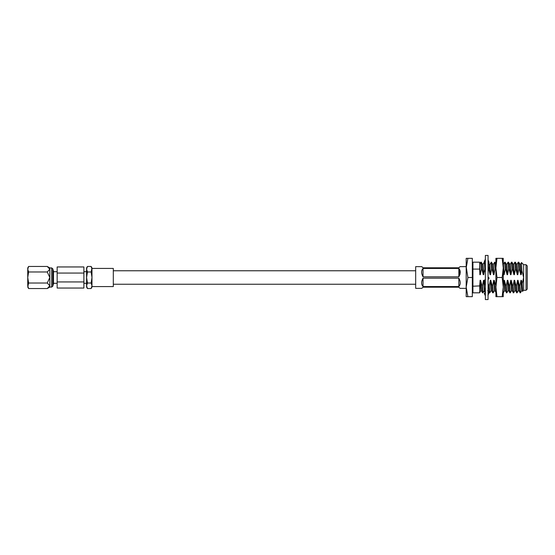 <?xml version="1.0" encoding="UTF-8"?>
<svg xmlns="http://www.w3.org/2000/svg" width="555" height="555" viewBox="0 0 555 555"><rect width="100%" height="100%" fill="white"/><g stroke="black" fill="none" stroke-linecap="round" stroke-linejoin="round"><path stroke-width="0.83" d="M27.75 283.466C27.75 285.991 27.75 285.991 27.75 283.466L27.75 270.354M52.753 286.276L52.753 268.724L53.488 271.18L53.488 283.82L52.753 286.276L51.657 287.067L51.657 267.933L49.818 267.933L47.258 266.455L49.818 269.217L49.818 267.933M51.657 287.067L49.818 287.067L49.818 269.217L47.258 271.978L49.818 277.5L47.258 283.022L49.818 285.783L47.258 288.545L28.603 288.545L27.75 285.783L27.75 267.933L28.603 266.455L47.258 266.455M87.44 288.545L86.587 285.783L87.44 283.022L91.124 283.022L91.977 277.5L91.977 286.574L113.31 286.574L113.31 268.426L91.977 268.426L91.977 287.067L91.124 288.545L87.44 288.545L86.587 287.067L86.587 271.707L83.888 271.707M28.603 288.545L27.75 287.067L28.603 283.022L27.75 277.5L28.603 271.978L27.75 269.217L28.603 266.455M57.158 273.06L57.158 288.045L83.888 288.045L83.888 273.06L57.158 273.06L57.158 266.955L83.888 266.955L83.888 273.06M83.888 283.293L86.587 283.293L86.587 267.933L87.44 266.455L91.124 266.455L91.977 269.217L91.977 277.5L91.124 271.978L91.977 267.933L91.124 266.455M87.44 283.022L86.587 277.5L87.44 271.978L86.587 269.217L87.44 266.455M87.44 271.978L91.124 271.978M91.124 288.545L91.977 285.783L91.124 283.022M83.888 281.94L57.158 281.94M28.603 283.022L47.258 283.022M28.603 271.978L47.258 271.978M423.028 286.54L458.832 286.54L458.832 278.173L423.028 278.173L423.028 286.54C421.148 284.472 421.148 281.683 423.028 278.173M458.832 278.173C460.712 281.69 460.712 284.479 458.832 286.54M423.028 276.827L458.832 276.827L458.832 268.46L423.028 268.46L423.028 276.827C421.148 273.31 421.148 270.521 423.028 268.46M459.977 274.649L458.832 268.46C460.712 270.528 460.712 273.317 458.832 276.827M421.807 288.35L415.674 288.35L415.674 266.65L421.807 266.65L423.028 267.787L458.832 267.787L460.053 266.65L466.186 266.65L467.9 277.5L466.186 287.081L467.9 296.661L466.186 296.661L466.186 287.081L466.186 288.35L460.053 288.35L458.832 287.212L423.028 287.212L421.807 288.35L423.028 287.212M458.832 287.212L460.053 288.35M460.053 266.65L458.832 267.787M423.028 267.787L421.807 266.65M472.319 293.442A0.61 0.61 0 0 1 472.936 292.825L479.68 292.825L479.68 285.908L472.319 286.248M472.319 261.558A0.61 0.61 0 0 0 472.936 262.175L472.936 269.092L479.68 269.092L479.874 274.704L480.297 274.704L481.386 269.092L480.845 262.175L479.68 264.166M526.022 264.686L527.25 265.914L527.25 289.086L526.022 290.314L526.022 264.686L523.636 264.686L521.499 262.55L521.866 270.542L523.636 277.5L523.636 264.686M526.022 290.314L523.636 290.314L523.636 277.5L522.193 283.737L521.409 280.296L520.985 280.296L519.896 285.908L519.473 285.908L518.002 280.296L517.579 280.296L516.49 285.908L516.067 285.908L514.596 280.296L514.173 280.296L513.091 285.908L512.66 285.908L511.19 280.296L510.767 280.296L509.684 285.908L509.254 285.908L507.79 280.296L507.36 280.296L506.278 285.908L505.848 285.908L504.384 280.296L503.954 280.296L503.26 284.458M523.636 290.314L522.574 291.368L522.193 283.737M481.386 269.092L481.809 269.092L481.268 262.175L480.845 262.175M481.809 269.092L483.28 274.704L483.114 270.944L482.579 264.416L481.268 262.175M472.936 262.175L479.68 262.175L479.68 269.092M503.26 272.491L503.711 274.704L504.141 274.704L505.223 269.092L505.654 269.092L507.117 274.704L507.548 274.704L508.63 269.092L509.06 269.092L510.524 274.704L510.954 274.704L512.036 269.092L512.459 269.092L513.93 274.704L514.36 274.704L515.442 269.092L515.866 269.092L517.336 274.704L517.76 274.704L518.849 269.092L519.272 269.092L518.738 262.175L518.28 262.196L516.996 264.416M519.272 269.092L520.743 274.704L520.583 270.944L520.049 264.416L518.738 262.175M518.849 269.092L518.308 262.175M518.342 290.584L517.031 292.825L515.297 290.584L514.596 280.296M515.866 269.092L515.331 262.175L514.873 262.196L513.59 264.416M517.336 274.704L516.643 264.416L515.331 262.175M515.442 269.092L514.901 262.175M514.936 290.584L513.625 292.825L511.89 290.584L511.19 280.296M512.459 269.092L511.925 262.175L511.467 262.196L510.184 264.416M513.93 274.704L513.236 264.416L511.925 262.175M512.036 269.092L511.495 262.175M511.53 290.584L510.218 292.825L508.484 290.584L507.79 280.296M509.06 269.092L508.519 262.175L508.061 262.196L506.784 264.416M510.524 274.704L509.83 264.416L508.519 262.175M508.63 269.092L508.089 262.175M508.123 290.584L506.812 292.825L505.078 290.584L504.384 280.296M505.654 269.092L505.112 262.175L504.655 262.196L503.378 264.416M507.117 274.704L506.424 264.416L505.112 262.175M505.223 269.092L504.689 262.175M504.717 290.584L503.26 292.825M488.622 269.092L490.093 274.704L490.516 274.704L491.598 269.092L492.028 269.092L493.499 274.704L493.922 274.704L495.004 269.092L495.435 269.092L494.894 262.175L493.159 264.416M496.205 264.416L494.894 262.175M495.004 269.092L494.47 262.175M494.505 290.584L493.194 292.825L492.736 292.804L491.452 290.584L490.759 280.296L490.336 280.296L489.246 285.908L488.823 285.908L488.06 283.466M492.028 269.092L491.487 262.175L489.753 264.416M493.499 274.704L492.798 264.416L491.487 262.175M491.598 269.092L491.064 262.175M491.099 290.584L489.815 292.804L489.33 292.804L488.893 287.663M488.546 267.323L488.261 263.028M483.28 274.704L483.703 274.704L484.792 269.092L485.216 269.092L484.924 263.798M484.841 262.931L484.702 262.196L484.224 262.196L482.94 264.416M484.792 269.092L484.487 263.674M484.466 263.403L484.251 262.175M484.286 290.584L482.975 292.825L482.517 292.804L481.24 290.584L480.54 280.296L480.117 280.296L479.68 285.908M521.749 290.584L520.437 292.825L518.703 290.584L518.002 280.296M520.437 292.825L519.896 285.908M520.014 292.825L519.473 285.908M520.743 274.704L521.166 274.704L521.866 270.542M521.166 274.704L520.437 264.388L520.014 264.388M522.144 290.612L521.714 290.612L520.985 280.296M522.56 291.361L522.109 290.584L521.409 280.296M485.417 285.908L483.946 280.296L483.523 280.296L482.434 285.908L482.011 285.908L480.54 280.296M495.899 285.908L494.165 280.296L493.735 280.296L492.653 285.908L492.229 285.908L490.759 280.296M495.435 269.092L495.899 270.528M482.975 292.825L482.434 285.908M482.545 292.825L482.011 285.908M489.787 292.825L489.246 285.908M488.879 287.303L488.823 285.908M493.194 292.825L492.653 285.908M492.764 292.825L492.229 285.908M495.899 290.959L495.629 285.908M503.406 292.825L503.26 292.201M506.812 292.825L506.278 285.908M506.389 292.825L505.848 285.908M510.218 292.825L509.684 285.908M509.795 292.825L509.254 285.908M513.625 292.825L513.091 285.908M513.202 292.825L512.66 285.908M517.031 292.825L516.49 285.908M516.608 292.825L516.067 285.908M518.738 290.612L518.308 290.612L517.579 280.296M517.76 274.704L517.031 264.388L516.608 264.388M515.331 290.612L514.901 290.612L514.173 280.296M514.36 274.704L513.625 264.388L513.202 264.388M511.925 290.612L511.495 290.612L510.767 280.296M510.954 274.704L510.218 264.388L509.795 264.388M508.519 290.612L508.089 290.612L507.36 280.296M507.548 274.704L506.812 264.388L506.389 264.388M505.112 290.612L504.689 290.612L503.954 280.296M504.141 274.704L503.406 264.388L502.983 264.388M503.711 274.704L503.26 266.046M496.142 292.804L494.859 290.584L494.165 280.296M494.894 290.612L494.47 290.612L493.735 280.296M493.922 274.704L493.194 264.388L492.764 264.388M491.487 290.612L491.064 290.612L490.336 280.296M490.516 274.704L489.787 264.388L489.357 264.388M490.093 274.704L489.392 264.416L488.504 262.883M485.146 291.458L484.487 289.814M484.425 289.204L483.946 280.296M484.675 290.612L484.251 290.612L483.523 280.296M483.703 274.704L482.975 264.388L482.545 264.388M481.268 290.612L480.845 290.612L480.117 280.296M479.874 274.704L479.68 270.209M480.297 274.704L479.68 264.673M467.9 296.661L472.319 296.661L472.319 258.339L467.9 258.339L466.186 267.919L466.186 287.081M472.319 277.5L467.9 277.5M466.186 267.919L466.186 258.339L467.9 258.339M495.899 267.919L495.899 258.339L496.982 258.339L495.899 267.919L496.982 277.5L495.899 287.081L496.982 296.661L495.899 296.661L495.899 262.05M496.982 277.5L502.178 277.5L503.26 267.919L503.26 258.339L502.178 258.339L503.26 267.919L503.26 262.05M502.178 258.339L496.982 258.339M502.178 277.5L503.26 287.081L502.178 296.661L496.982 296.661M502.178 296.661L503.26 296.661L503.26 267.919M488.06 263.153L489.121 262.508L488.06 259.851M485.361 262.293L484.3 263.611L485.361 263.93M488.06 255.432L488.06 299.568L485.361 299.568L485.361 255.432L488.06 255.432M488.06 269.973L489.121 268.641L488.06 266.199M485.361 271.242L484.3 270.93L485.361 271.582M485.486 269.022L484.3 270.93M488.06 279.664L489.121 278.159L488.06 276.869M485.361 282.592L484.3 280.754L485.361 279.248M488.06 288.871L489.121 287.428L488.06 287.774M489.121 287.428L488.06 286.886M485.361 291.992L484.3 289.335L485.361 288.225M488.06 292.762L489.121 292.901L488.06 294.76M485.361 295.857L484.3 293.401L485.361 293.109M488.06 291.847L489.121 292.492L488.962 292.88M488.58 293.852L488.06 295.149M489.121 292.492L488.164 292.776M485.361 293.082L484.3 291.389L484.987 291.181M485.361 292.027L484.3 291.389M488.934 262.05L488.58 261.148M485.361 259.143L484.3 261.599L485.361 261.46M485.361 261.891L484.3 261.599M472.319 269.092L472.936 269.092L472.936 292.825M472.936 285.908L472.319 285.908M472.319 268.752L472.936 269.092M415.674 270.757L113.31 270.757M415.674 284.243L113.31 284.243M52.753 268.724L51.657 267.933M53.488 271.707L57.158 271.707M53.488 283.293L57.158 283.293M49.818 287.067L47.258 288.545M520.403 264.416L521.478 262.557M488.081 290.612L487.658 290.612M489.33 292.804L488.046 290.584M485.001 262.709L484.702 262.196M480.88 290.584L479.673 292.665M484.786 263.008L485.361 261.918M488.192 294.525L487.935 295.447"/></g></svg>
